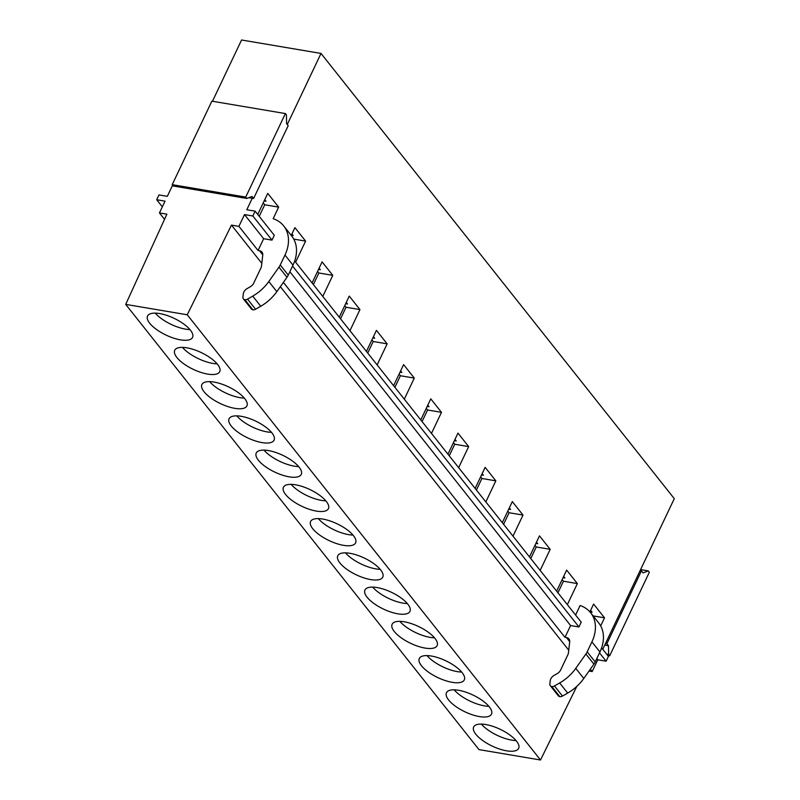 <?xml version="1.0" encoding="UTF-8"?>
<svg xmlns="http://www.w3.org/2000/svg" width="800" height="800" viewBox="0 0 800 800"><rect width="100%" height="100%" fill="white"/><g stroke="black" fill="none" stroke-linecap="round" stroke-linejoin="round"><path stroke-width="1.2" d="M287.27 124.51L321.02 53.43L241.56 40L212.48 101.25M172.62 185.19L167.33 196.33L158.99 194.92L156.7 199.74L165.04 201.15L159.45 212.93L166.89 214.18L125.71 304.39L187.24 314.78L231.47 225.1L238.91 226.36L244.51 214.58L252.85 215.99L255.14 211.17L246.79 209.76L252.26 198.25L253.61 198.48L252.01 196.45L246.79 198.44L173.28 186.01L172.21 184.66L211.86 101.15L285.38 113.57L286.45 114.92L286.58 123.64L288.19 125.67L253.61 198.48M248.82 197.67L252.26 198.25M557.94 592.79L563.44 581.22L562.14 579.6M530.77 558.55L536.26 546.98L534.97 545.35M503.59 524.3L509.09 512.73L507.8 511.1M476.42 490.05L481.91 478.48L480.62 476.86M449.25 455.8L454.74 444.23L453.45 442.61M422.07 421.56L427.56 409.99L426.27 408.36M394.9 387.31L400.39 375.74L399.1 374.11M367.72 353.06L373.22 341.49L371.93 339.87M340.55 318.81L346.04 307.25L344.75 305.62M313.37 284.57L318.87 273L317.58 271.37M589.92 611.85L592.09 612.22L590.63 610.37M600.68 625.93L604.53 617.82L593.62 604.07L589.91 611.88M593.13 615.9L604.53 617.82M563.07 577.66L564.92 577.97L563.67 576.39M567.35 604.65L577.36 583.58L566.66 570.09L556.65 591.17M563.44 581.22L577.36 583.58M535.89 543.41L537.74 543.73L536.49 542.15M540.18 570.4L550.18 549.33L539.48 535.85L529.48 556.92M536.26 546.98L550.18 549.33M508.72 509.16L510.57 509.48L509.32 507.9M513 536.16L523.01 515.08L512.31 501.6L502.3 522.67M509.09 512.73L523.01 515.08M481.54 474.92L483.4 475.23L482.14 473.65M485.83 501.91L495.83 480.84L485.14 467.35L475.13 488.43M481.91 478.48L495.83 480.84M454.37 440.67L456.22 440.98L454.97 439.41M458.65 467.66L468.66 446.59L457.96 433.1L447.95 454.18M454.74 444.23L468.66 446.59M427.19 406.42L429.05 406.74L427.8 405.16M431.48 433.41L441.49 412.34L430.79 398.86L420.78 419.93M427.56 409.99L441.49 412.34M400.02 372.17L401.87 372.49L400.62 370.91M404.3 399.17L414.31 378.09L403.61 364.61L393.61 385.68M400.39 375.74L414.31 378.09M372.85 337.93L374.7 338.24L373.45 336.66M377.13 364.92L387.14 343.85L376.44 330.36L366.43 351.44M373.22 341.49L387.14 343.85M345.67 303.68L347.52 303.99L346.27 302.42M349.96 330.67L359.96 309.6L349.26 296.11L339.26 317.19M346.04 307.25L359.96 309.6M318.5 269.43L320.35 269.75L319.1 268.17M322.78 296.42L332.79 275.35L322.09 261.87L312.08 282.94M318.87 273L332.79 275.35M291.32 235.19L293.18 235.5L291.92 233.92M295.61 262.18L305.61 241.1L294.92 227.62L291.22 235.4M293.75 239.1L305.61 241.1M189.93 329.58A24.91 9.29 25.4 0 1 155.27 313.12M192.91 336.03A24.91 9.29 25.4 0 1 192.56 337.39A24.91 9.29 25.4 0 1 167.76 335.87A24.91 9.29 25.4 0 1 147.21 317.39A24.91 9.29 25.4 0 1 147.56 316.02A24.91 9.29 25.4 0 1 172.36 317.54A24.91 9.29 25.4 0 1 192.91 336.03M217.11 363.83A24.91 9.29 25.4 0 1 182.45 347.37M220.08 370.27A24.91 9.29 25.4 0 1 219.74 371.64A24.91 9.29 25.4 0 1 194.94 370.12A24.91 9.29 25.4 0 1 174.39 351.64A24.91 9.29 25.4 0 1 174.73 350.27A24.91 9.29 25.4 0 1 199.53 351.79A24.91 9.29 25.4 0 1 220.08 370.27M244.28 398.08A24.91 9.29 25.4 0 1 209.62 381.62M247.26 404.52A24.91 9.29 25.4 0 1 246.91 405.89A24.91 9.29 25.4 0 1 222.11 404.37A24.91 9.29 25.4 0 1 201.56 385.88A24.91 9.29 25.4 0 1 201.91 384.52A24.91 9.29 25.4 0 1 226.71 386.04A24.91 9.29 25.4 0 1 247.26 404.52M271.46 432.33A24.91 9.29 25.4 0 1 236.79 415.87M274.43 438.77A24.91 9.29 25.4 0 1 274.09 440.14A24.91 9.29 25.4 0 1 249.29 438.62A24.91 9.29 25.4 0 1 228.74 420.13A24.91 9.29 25.4 0 1 229.08 418.76A24.91 9.29 25.4 0 1 253.88 420.28A24.91 9.29 25.4 0 1 274.43 438.77M298.63 466.57A24.91 9.29 25.4 0 1 263.97 450.11M301.6 473.02A24.91 9.29 25.4 0 1 301.26 474.38A24.91 9.29 25.4 0 1 276.46 472.86A24.91 9.29 25.4 0 1 255.91 454.38A24.91 9.29 25.4 0 1 256.25 453.01A24.91 9.29 25.4 0 1 281.05 454.53A24.91 9.29 25.4 0 1 301.6 473.02M325.81 500.82A24.91 9.29 25.4 0 1 291.14 484.36M328.78 507.26A24.91 9.29 25.4 0 1 328.44 508.63A24.91 9.29 25.4 0 1 303.64 507.11A24.91 9.29 25.4 0 1 283.09 488.63A24.91 9.29 25.4 0 1 283.43 487.26A24.91 9.29 25.4 0 1 308.23 488.78A24.91 9.29 25.4 0 1 328.78 507.26M352.98 535.07A24.91 9.29 25.4 0 1 318.32 518.61M355.95 541.51A24.91 9.29 25.4 0 1 355.61 542.88A24.91 9.29 25.4 0 1 330.81 541.36A24.91 9.29 25.4 0 1 310.26 522.87A24.91 9.29 25.4 0 1 310.6 521.51A24.91 9.29 25.4 0 1 335.4 523.03A24.91 9.29 25.4 0 1 355.95 541.51M380.15 569.32A24.91 9.29 25.4 0 1 345.49 552.86M383.13 575.76A24.91 9.29 25.4 0 1 382.78 577.13A24.91 9.29 25.4 0 1 357.98 575.61A24.91 9.29 25.4 0 1 337.43 557.12A24.91 9.29 25.4 0 1 337.78 555.75A24.91 9.29 25.4 0 1 362.58 557.27A24.91 9.29 25.4 0 1 383.13 575.76M407.33 603.56A24.91 9.29 25.4 0 1 372.67 587.1M410.3 610.01A24.91 9.29 25.4 0 1 409.96 611.37A24.91 9.29 25.4 0 1 385.16 609.85A24.91 9.29 25.4 0 1 364.61 591.37A24.91 9.29 25.4 0 1 364.95 590A24.91 9.29 25.4 0 1 389.75 591.52A24.91 9.29 25.4 0 1 410.3 610.01M434.5 637.81A24.91 9.29 25.4 0 1 399.84 621.35M437.47 644.25A24.91 9.29 25.4 0 1 437.13 645.62A24.91 9.29 25.4 0 1 412.33 644.1A24.91 9.29 25.4 0 1 391.78 625.62A24.91 9.29 25.4 0 1 392.13 624.25A24.91 9.29 25.4 0 1 416.93 625.77A24.91 9.29 25.4 0 1 437.47 644.25M461.68 672.06A24.91 9.29 25.4 0 1 427.01 655.6M464.65 678.5A24.91 9.29 25.4 0 1 464.31 679.87A24.91 9.29 25.4 0 1 439.51 678.35A24.91 9.29 25.4 0 1 418.96 659.86A24.91 9.29 25.4 0 1 419.3 658.5A24.91 9.29 25.4 0 1 444.1 660.02A24.91 9.29 25.4 0 1 464.65 678.5M488.85 706.31A24.91 9.29 25.4 0 1 454.19 689.85M491.82 712.75A24.91 9.29 25.4 0 1 491.48 714.12A24.91 9.29 25.4 0 1 466.68 712.6A24.91 9.29 25.4 0 1 446.13 694.11A24.91 9.29 25.4 0 1 446.47 692.74A24.91 9.29 25.4 0 1 471.27 694.26A24.91 9.29 25.4 0 1 491.82 712.75M516.03 740.55A24.91 9.29 25.4 0 1 481.36 724.09M519 747A24.91 9.29 25.4 0 1 518.65 748.36A24.91 9.29 25.4 0 1 493.85 746.84A24.91 9.29 25.4 0 1 473.31 728.36A24.91 9.29 25.4 0 1 473.65 726.99A24.91 9.29 25.4 0 1 498.45 728.51A24.91 9.29 25.4 0 1 519 747M187.24 314.78L540.5 760L478.98 749.6L125.71 304.39M540.5 760L576.82 686.37M568.75 650.17L280.34 286.69M261.81 263.33L231.47 225.1M589.03 671.04L592.18 671.57L590.32 669.23M294.68 261.01L581.23 622.14L578.94 626.96L570.6 625.55L565 637.33L566.46 637.57A6.39 4.72 141.6 0 1 568.92 638.95A6.39 4.72 141.6 0 1 569.69 641.92L568.45 652.84A6.4 4.73 141.6 0 1 567.89 654.72L560.64 670A6.45 4.77 141.6 0 1 557.3 673.55L554.09 675.4A6.39 4.72 141.6 0 0 550.21 680.82L549.86 683.93A3.83 2.83 141.6 0 0 550.32 685.71L558.34 695.82A3.83 2.83 141.6 0 0 559.82 696.65A3.87 2.86 141.6 0 0 562.49 696.08L567.69 693.08A38.33 28.33 141.6 0 0 583.78 678.48L593.92 664.13A12.79 9.45 141.6 0 0 595.2 661.94L599.93 651.98A38.33 28.32 141.6 0 0 598.67 622.88L590.65 612.76A38.33 28.32 141.6 0 1 591.91 641.87L599.93 651.98M565 637.33L283.38 282.39M255.14 211.17L274.29 235.3L272 240.12L263.66 238.71L258.06 250.49L259.52 250.74A6.39 4.72 141.6 0 1 261.98 252.12A6.39 4.72 141.6 0 1 262.75 255.09L261.51 266A6.4 4.73 141.6 0 1 260.95 267.89L253.7 283.17A6.45 4.77 141.6 0 1 250.36 286.72L247.15 288.57A6.39 4.72 141.6 0 0 243.27 293.98L242.92 297.09A3.83 2.83 141.6 0 0 243.38 298.87L251.4 308.99A3.83 2.83 141.6 0 0 252.88 309.82A3.87 2.86 141.6 0 0 255.55 309.24L260.75 306.25A38.33 28.33 141.6 0 0 276.84 291.64L286.98 277.3A12.79 9.45 141.6 0 0 288.26 275.11L292.99 265.15A38.33 28.32 141.6 0 0 291.73 236.04L283.71 225.93A38.33 28.32 141.6 0 1 284.97 255.04L292.99 265.15M258.06 250.49L238.91 226.36M592.18 671.57L597.77 659.79L596.8 658.57M570.6 625.55L289.86 271.74M263.66 238.71L244.51 214.58M597.77 659.79L606.11 661.2L599.51 652.88M578.94 626.96L292.57 266.04M272 240.12L252.85 215.99M606.11 661.2L608.4 656.39L601.62 647.84M162.34 206.84L156.7 199.74M164.54 219.34L159.45 212.93M602.76 649.28L674.29 498.65L321.02 53.43M590.65 612.76A38.33 28.32 141.6 0 0 580.11 605.52L575.59 615.03M257.74 214.45L267.74 193.37L278.65 207.13L273.17 218.68A38.33 28.32 141.6 0 1 283.71 225.93M259.24 216.34L264.73 204.77L278.65 207.13M264.15 200.94L266 201.25L264.75 199.67M264.73 204.77L263.23 202.88M595.2 661.94L587.18 651.83L591.91 641.87M587.18 651.83A12.79 9.45 141.6 0 1 585.89 654.02L593.92 664.13M583.78 678.48L575.75 668.37L585.89 654.02M575.75 668.37A38.33 28.33 141.6 0 1 559.66 682.97L567.69 693.08M562.49 696.08L554.47 685.96L559.66 682.97M554.47 685.96A3.87 2.86 141.6 0 1 551.8 686.54A3.83 2.83 141.6 0 1 550.32 685.71M288.26 275.11L280.24 264.99L284.97 255.04M280.24 264.99A12.79 9.45 141.6 0 1 278.95 267.18L286.98 277.3M276.84 291.64L268.81 281.53L278.95 267.18M268.81 281.53A38.33 28.33 141.6 0 1 252.72 296.13L260.75 306.25M255.55 309.24L247.53 299.13L252.72 296.13M247.53 299.13A3.87 2.86 141.6 0 1 244.86 299.7A3.83 2.83 141.6 0 1 243.38 298.87M643.06 572.91L641.45 570.88L606.88 643.69L608.48 645.72L608.62 654.44L609.69 655.79L649.34 572.27L648.27 570.92L643.06 572.91M640.1 570.65L641.45 570.88M640.59 569.62L648.27 570.92M607.65 655.45L609.69 655.79M606.58 654.1L608.62 654.44M604.75 645.09L608.48 645.72M605.52 643.47L606.88 643.69M172.21 184.66L245.72 197.09L285.38 113.57M245.72 197.09L246.79 198.44M569.71 641.67L566.46 637.57M262.77 254.83L259.52 250.74M551.8 686.54L559.82 696.65M244.86 299.7L252.88 309.82"/></g></svg>
